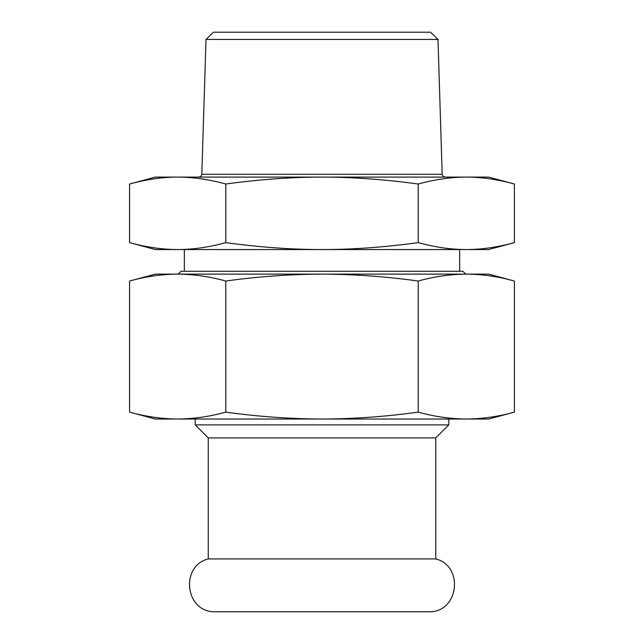 <?xml version="1.0" encoding="UTF-8"?>
<svg xmlns="http://www.w3.org/2000/svg" width="644" height="644" viewBox="0 0 644 644"><rect width="100%" height="100%" fill="white"/><g stroke="black" fill="none" stroke-linecap="round" stroke-linejoin="round"><path stroke-width="0.97" d="M212.786 611.768C184.578 609.892 180.787 565.577 208.254 558.928L435.746 558.928C463.213 565.577 459.422 609.892 431.214 611.768L212.786 611.768L431.214 611.768M465.757 274.127L462.915 271.285L181.085 271.285L178.243 274.127M437.992 39.445L430.522 32.2L213.478 32.2L206.008 39.445L437.992 39.445L442.178 174.291L201.822 174.291L200.96 176.271L198.924 177.1M129.589 184.007L155.365 177.1L488.635 177.1L514.411 184.007L514.411 242.643C497.377 247.272 481.342 249.574 466.312 249.55C451.283 249.574 435.247 247.272 418.206 242.643C384.13 247.272 352.059 249.574 322 249.55C291.941 249.574 259.87 247.272 225.794 242.643C208.753 247.272 192.717 249.574 177.688 249.55C162.658 249.574 146.623 247.272 129.589 242.643L129.589 184.007C146.623 179.378 162.658 177.076 177.688 177.1C192.717 177.076 208.753 179.378 225.794 184.007C259.87 179.378 291.941 177.076 322 177.1C352.059 177.076 384.13 179.378 418.206 184.007C435.247 179.378 451.283 177.076 466.312 177.1C481.342 177.076 497.377 179.378 514.411 184.007M225.794 242.643L225.794 184.007M418.206 242.643L418.206 184.007M129.589 242.643L155.365 249.55L488.635 249.55L514.411 242.643M418.206 412.12C386.054 416.604 353.983 418.906 322 419.027C290.017 418.906 257.946 416.604 225.794 412.12C209.719 416.604 193.683 418.906 177.688 419.027C161.7 418.906 145.665 416.604 129.589 412.12L155.365 419.027L488.635 419.027L514.411 412.12C498.335 416.604 482.3 418.906 466.312 419.027C450.317 418.906 434.281 416.604 418.206 412.12L418.206 281.034C434.281 276.542 450.317 274.239 466.312 274.127L475.232 274.127M168.768 274.127L488.635 274.127L514.411 281.034L514.411 412.12M129.589 412.12L129.589 281.034L155.365 274.127L177.688 274.127C193.683 274.239 209.719 276.542 225.794 281.034C257.946 276.542 290.017 274.239 322 274.127C353.983 274.239 386.054 276.542 418.206 281.034M466.312 274.127C482.3 274.239 498.335 276.542 514.411 281.034M129.589 281.034C145.665 276.542 161.7 274.239 177.688 274.127M225.794 412.12L225.794 281.034M208.254 558.928L208.254 437.92L195.213 424.879L448.788 424.879L448.788 419.027M208.254 437.92L435.746 437.92L448.788 424.879M442.178 174.291L443.04 176.271L445.076 177.1M206.008 39.445L201.822 174.291M459.655 271.285L459.655 249.55M184.345 271.285L184.345 249.55M195.213 424.879L195.213 419.027M435.746 558.928L435.746 437.92"/></g></svg>
